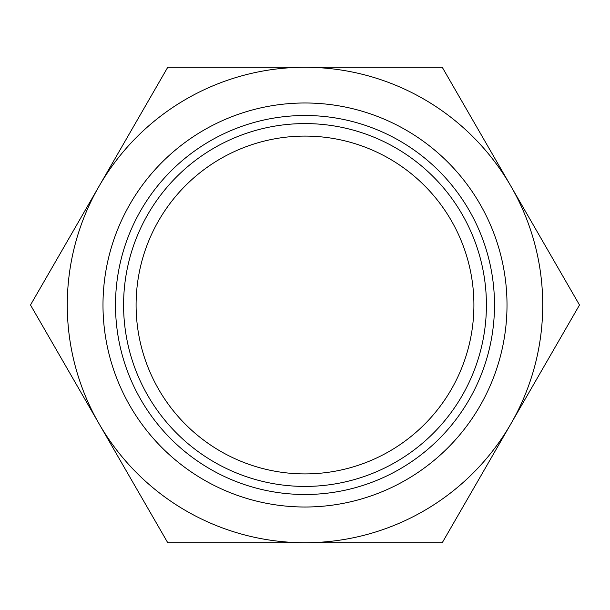 <?xml version="1.0" encoding="UTF-8"?>
<svg xmlns="http://www.w3.org/2000/svg" width="610" height="610" viewBox="0 0 610 610"><rect width="100%" height="100%" fill="white"/><g stroke="black" fill="none" stroke-linecap="round" stroke-linejoin="round"><path stroke-width="0.91" d="M167.75 542.725L99.125 423.858A237.725 237.725 0 0 0 305 542.725L167.75 542.725M30.5 305L99.125 186.141A237.725 237.725 0 0 0 99.125 423.858L30.5 305M167.75 67.275L305 67.275A237.725 237.725 0 0 0 99.125 186.141L167.75 67.275M305 67.275L442.25 67.275L510.875 186.141A237.725 237.725 0 0 0 305 67.275M510.875 186.141L579.5 305L510.875 423.858A237.725 237.725 0 0 0 510.875 186.141M510.875 423.858L442.25 542.725L305 542.725A237.725 237.725 0 0 0 510.875 423.858M115.503 305A189.496 189.496 0 0 1 305 115.503A189.496 189.496 0 0 1 494.496 305A189.496 189.496 0 0 1 305 494.496A189.496 189.496 0 0 1 115.503 305M507.009 305A202.009 202.009 0 0 0 203.999 130.052A202.009 202.009 0 0 0 203.999 479.948A202.009 202.009 0 0 0 507.009 305M305 473.909A168.909 168.909 0 0 1 158.722 220.546A168.909 168.909 0 0 1 451.278 220.546A168.909 168.909 0 0 1 305 473.909M305 486.422A181.422 181.422 0 0 0 462.113 214.293A181.422 181.422 0 0 0 147.887 214.293A181.422 181.422 0 0 0 305 486.422"/></g></svg>
